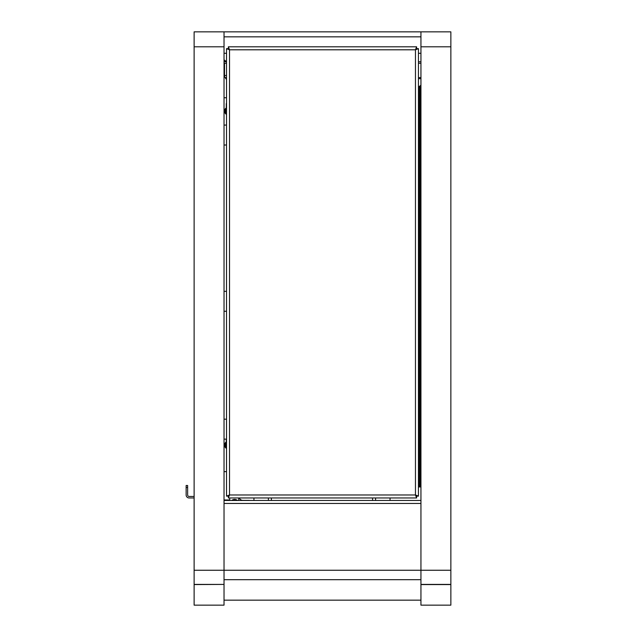 <?xml version="1.0" encoding="UTF-8"?>
<svg xmlns="http://www.w3.org/2000/svg" width="637" height="637" viewBox="0 0 637 637"><rect width="100%" height="100%" fill="white"/><g stroke="black" fill="none" stroke-linecap="round" stroke-linejoin="round"><path stroke-width="0.96" d="M450.861 31.85L420.946 31.85L450.861 31.85L450.861 605.15L420.946 605.15L420.946 584.575L450.861 584.575M450.861 584.416L420.946 584.416L420.946 31.85L194.118 31.85L224.033 31.85L224.033 570.25L450.861 570.25M194.118 570.25L224.033 570.25L224.033 584.416L194.118 584.416L194.118 31.85M224.033 584.575L224.033 605.15L194.118 605.15L194.118 584.575L224.033 584.416M420.946 500.459L224.033 500.459M224.033 62.856A2.994 2.994 0 0 0 225.522 63.254L226.525 63.254M420.946 63.254L418.453 63.254M420.946 61.765L418.453 61.765L420.946 61.765M224.033 59.767L226.525 61.765L225.522 61.765A1.497 1.497 0 0 1 224.033 60.268M420.946 53.285L418.453 53.285M229.089 48.969L229.511 49.797L226.525 48.651L226.525 53.285L224.033 53.285M229.511 500.459L229.511 499.965L224.033 499.965M390.035 497.967L390.035 500.459M372.589 497.967L372.589 500.459M253.94 500.459L253.94 497.967M271.386 500.459L271.386 497.967M420.946 86.091A4.985 3.527 180 0 1 418.453 87.787M418.453 86.728A4.985 3.527 0 0 0 420.946 85.04M224.033 75.477L224.511 75.477A2.994 2.118 -90 0 0 225.124 77.595L226.525 79.569M224.033 63.254L225.522 63.254M420.946 36.835L224.033 36.835M226.27 439.14L226.27 441.959M226.525 103.003A1.991 1.991 0 0 0 226.27 103.966L226.27 107.956M226.525 97.732L224.033 97.732M226.525 471.627L224.033 471.627M238.644 497.967L238.835 500.459M229.838 500.459L229.646 497.967M231.733 500.459A4.483 4.483 0 0 1 237.458 500.459M239.241 497.967A3.989 3.989 0 0 0 242.904 500.379L249.027 500.379A3.989 3.989 0 0 1 249.808 500.459M226.525 443.01A2.739 2.739 0 0 0 226.525 447.238M226.525 443.487A2.397 2.397 0 0 0 226.525 446.76M226.525 108.999A2.739 2.739 0 0 0 226.525 113.227M226.525 109.476A2.397 2.397 0 0 0 226.525 112.749M233.166 500.459L233.166 500.459A3.742 3.742 0 0 1 236.024 500.459M235.738 500.459A3.639 3.639 0 0 0 233.453 500.459M226.525 107.924A3.639 3.639 0 0 0 226.525 114.31M226.525 114.421A3.742 3.742 0 0 1 226.525 107.804M226.525 441.935A3.639 3.639 0 0 0 226.525 448.321M226.525 448.432A3.742 3.742 0 0 1 226.525 441.815M416.709 495.69L415.459 494.973L416.606 497.967L416.606 496.47L415.459 494.973L415.459 49.797L418.453 48.651L416.956 48.651L415.459 49.797L416.956 48.651M415.889 495.809L415.459 494.973L418.453 496.119L416.956 496.119M228.269 49.081L229.511 49.797L228.372 46.804L416.606 46.804L415.459 49.797L229.511 49.797L228.372 48.301L228.372 46.804L416.606 46.804L416.606 48.301L415.459 49.797M416.176 48.555L416.606 48.301M229.511 49.797L229.511 494.973L228.372 496.47L228.372 497.967L229.511 494.973L226.525 496.119L228.022 496.119L229.511 494.973L415.459 494.973M226.525 496.119L226.525 48.651L228.022 48.651M228.372 497.967L416.606 497.967M418.453 496.119L418.453 48.651M194.118 496.47L189.133 496.47A1.497 1.497 0 0 1 187.636 494.973L187.636 487.496L186.139 487.496L186.139 485.505L187.636 485.505L187.636 487.496M194.118 497.967L189.133 497.967A2.994 2.994 0 0 1 186.139 494.973L186.139 487.496M226.525 439.14L224.033 439.14M224.033 419.202L226.525 419.202M226.525 145.013L224.033 145.013M224.033 125.075L226.525 125.075M224.033 291.332L226.525 291.332M226.525 311.27L224.033 311.27M418.453 482.018A0.995 0.995 0 0 1 419.401 483.013L419.401 486.477L420.42 486.501L420.444 482.018L420.946 482.018M420.396 86.72L420.396 486.477M419.902 486.477A0.526 0.526 0 0 0 420.42 487.002A0.526 0.526 0 0 0 420.946 486.477M419.401 87.404L419.401 487.002L418.453 487.002M420.946 46.804L450.861 46.804M194.118 46.804L224.033 46.804M420.946 503.453L224.033 503.453M224.033 579.694L420.946 579.694M375.583 497.967L375.583 500.459M268.4 500.459L268.4 497.967M420.946 77.595L418.453 77.595M418.453 78.654L420.946 78.654M225.124 77.595L226.525 77.595M224.511 63.254L224.511 75.477L226.525 75.477M420.946 483.013L420.444 483.013M419.401 486.477L418.453 486.477M224.033 600.165L420.946 600.165"/></g></svg>
